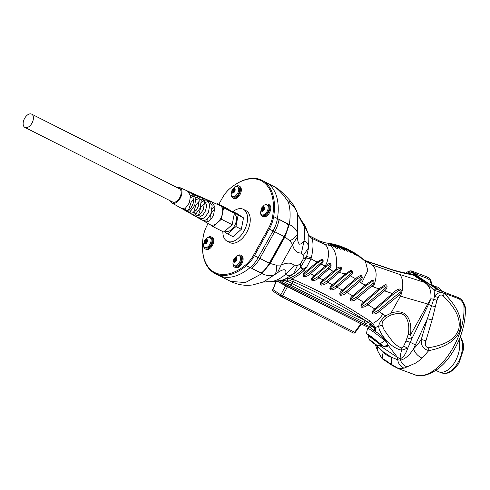 <?xml version="1.0" encoding="UTF-8"?>
<svg xmlns="http://www.w3.org/2000/svg" width="490" height="490" viewBox="0 0 490 490"><rect width="100%" height="100%" fill="white"/><g stroke="black" fill="none" stroke-linecap="round" stroke-linejoin="round"><path stroke-width="0.73" d="M368.609 327.204L367.806 328.263A13.046 0.606 37.2 0 1 367.806 328.263A13.046 0.606 37.2 0 1 369.999 329.482A13.046 0.606 37.2 0 1 384.595 340.385A13.046 0.606 37.2 0 1 386.212 341.726M367.8 328.269A13.414 13.414 0 0 0 366.673 333.592L371.414 336.618L383.762 346.565A13.414 13.414 0 0 0 387.621 344.758M368.211 335.448L381.563 345.585L383.762 346.565M381.679 345.554A9.243 0.429 -142.8 0 0 382.408 345.891A9.243 0.429 -142.8 0 0 375.309 339.956A9.243 0.429 -142.8 0 0 367.684 334.713A9.243 0.429 -142.8 0 0 368.204 335.325M297.54 214.075L303.965 226.19C304.97 230.649 304.976 235.666 303.99 241.239C303.12 242.654 299.666 245.055 299.157 243.891C298.024 242.458 297.485 240.051 297.54 236.67L297.663 233.534C296.848 229.975 294.067 226.962 289.314 224.494C290.637 215.974 290.307 208.483 288.322 202.015C283.63 194.977 279.086 189.93 274.694 186.862L265.752 182.213A52.179 30.545 116.8 0 1 277.444 218.503A23.851 13.965 116.8 0 1 273.046 230.949L258.212 257.605A23.851 13.965 116.8 0 1 250.121 267.601A52.179 30.545 116.8 0 1 218.724 275.368L214.945 273.463A52.179 30.545 116.8 0 1 202.505 249.159L202.474 248.571A51.432 30.111 116.8 0 1 203.215 236.744A23.11 13.53 116.8 0 1 207.478 224.69L208.121 223.526M218.785 204.373L222.313 198.034A23.11 13.53 116.8 0 1 230.153 188.35A51.432 30.111 116.8 0 1 234.545 185.049L235.035 184.724A52.179 30.545 116.8 0 1 261.972 180.302A52.179 30.545 116.8 0 1 273.671 216.598A23.851 13.965 116.8 0 1 269.273 229.044L273.046 230.949L258.212 257.605A23.851 13.965 116.8 0 1 250.121 267.601A52.179 30.545 116.8 0 1 218.724 275.368L230.588 281.358L245.355 282.577L261.985 273.598C266.848 275.962 271.123 276.286 274.817 274.584L277.463 272.746C284.157 268.287 286.871 268.796 285.596 274.284C280.684 278.516 275.833 280.978 271.031 281.664L263.154 282.05M234.545 185.049A51.432 30.111 116.8 0 1 272.63 216.476A23.11 13.53 116.8 0 1 268.367 228.53L253.532 255.186A23.11 13.53 116.8 0 1 245.692 264.87L246.341 265.696L260.3 272.446L262.377 272.122L262.444 272.452L260.368 272.777L252.816 268.967L252.356 268.428L252.736 267.552A23.851 13.965 -63.2 0 0 259.829 258.42L254.439 255.7A23.851 13.965 116.8 0 1 246.341 265.696A52.179 30.545 116.8 0 1 214.945 273.463M253.532 255.186L254.439 255.7L269.273 229.044L268.367 228.53M209.989 220.182L210.308 219.606M245.692 264.87A51.432 30.111 116.8 0 1 202.474 248.571M266.897 204.802L267.803 205.261A5.592 3.191 116.8 0 1 268.128 211.692A5.592 3.191 116.8 0 1 262.756 215.239L261.85 214.779A5.592 3.191 116.8 0 1 260.576 212.348L261.538 208.023L264.184 205.218A5.592 3.191 116.8 0 1 266.897 204.802A5.592 3.191 116.8 0 1 267.221 211.233A5.592 3.191 116.8 0 1 261.85 214.779M261.286 209.236A2.499 1.427 116.8 0 1 261.685 208.238A2.499 1.427 116.8 0 1 262.279 207.423L262.64 207.099A2.499 1.427 116.8 0 1 264.006 206.805A2.499 1.427 116.8 0 1 264.153 209.677A2.499 1.427 116.8 0 1 261.752 211.264A2.499 1.427 116.8 0 1 261.225 209.506L261.501 209.346A1.054 0.606 116.8 0 1 261.617 209.071L262.597 209.567M262.279 207.423L262.499 207.533A2.499 1.427 -63.2 0 0 261.501 209.346M263.075 210.994L263.032 210.896A1.054 0.606 -63.2 0 0 262.407 211.055L262.175 211.331A1.054 0.606 116.8 0 1 261.917 211.3A1.054 0.606 116.8 0 1 261.709 211.043L261.838 210.663A1.054 0.606 -63.2 0 0 261.666 209.996L261.452 209.947A1.054 0.606 116.8 0 1 261.446 209.616L261.225 209.506M262.842 209.83A1.054 0.606 -63.2 0 0 262.72 210.529M261.446 209.616A2.499 1.427 -63.2 0 0 261.862 211.306M264.11 206.872A2.499 1.427 -63.2 0 0 262.861 207.209L262.64 207.099M261.617 209.071L261.893 208.887A1.054 0.606 -63.2 0 0 262.346 208.06L262.364 207.736A1.054 0.606 116.8 0 1 262.499 207.533M264.147 207.852A1.054 0.606 -63.2 0 0 263.638 208.379L263.596 208.544M262.94 210.639L261.666 209.996L262.946 210.645A1.054 0.606 116.8 0 1 263.106 210.933M262.995 207.148L263.142 207.344A1.054 0.606 -63.2 0 0 263.767 207.184L264 206.909A1.054 0.606 116.8 0 1 264.153 206.903M263.142 207.344L264.343 207.95L263.142 207.344M264.459 207.331L264.343 207.576A1.054 0.606 -63.2 0 0 264.508 208.244L264.569 208.25M264.306 209.328L264.282 209.353A1.054 0.606 -63.2 0 0 263.828 210.179L263.822 210.216M263.277 208.428L262.34 207.956M262.346 208.06L263.142 208.464M262.732 208.881A0.747 0.429 116.8 0 1 263.424 208.458A0.747 0.429 116.8 0 1 263.467 209.31A0.747 0.429 116.8 0 1 262.75 209.787A0.747 0.429 116.8 0 1 262.732 208.881M261.709 211.043L262.23 211.306M264.367 207.49L263.767 207.184M264.435 207.38L263.841 207.074M438.287 289.872L431.764 284.892A13.414 13.414 0 0 0 431.022 284.953M438.642 289.994L432.964 285.29M436.186 370.073A20.868 12.072 -69.3 0 0 438.832 371.812A20.868 12.072 -69.3 0 0 454.328 362.906A20.868 12.072 -69.3 0 0 459.069 339.95M264.686 204.93A6.707 3.926 116.8 0 1 268.306 204.263L269.163 204.698A6.707 3.926 116.8 0 1 269.647 212.458A6.707 3.926 116.8 0 1 263.118 216.672L262.254 216.237A6.707 3.926 116.8 0 1 262.021 216.102A6.707 3.926 116.8 0 1 260.649 212.954M268.306 204.263A6.707 3.926 116.8 0 1 268.783 212.017A6.707 3.926 116.8 0 1 262.254 216.237M281.34 296.628L353.266 332.937A1.488 0.87 -63.2 0 0 353.315 332.967A1.488 0.87 -63.2 0 0 354.656 332.232L355.195 332.514L361.381 324.025M287.477 286.717L282.62 295.868A1.488 0.87 116.8 0 1 281.285 296.603L281.285 296.603A1.488 0.87 116.8 0 1 281.229 296.572A1.488 1.207 -56.5 0 1 280.813 294.845L354.656 332.232L360.836 323.749M275.974 281.456L272.942 289.633A1.488 1.207 123.5 0 0 273.261 291.305L273.261 291.305A1.488 1.207 123.5 0 0 273.359 291.36L281.04 296.444M232.964 211.582A17.891 10.474 116.8 0 1 243.285 209.279L245.986 210.639A17.891 10.474 116.8 0 1 246.605 211A17.891 10.474 116.8 0 1 246.985 231.874A17.891 10.474 116.8 0 1 229.859 242.581L227.164 241.215A17.891 10.474 116.8 0 1 222.883 231.599M243.285 209.279A17.891 10.474 116.8 0 1 243.91 209.64A17.891 10.474 116.8 0 1 244.29 230.514A17.891 10.474 116.8 0 1 227.164 241.215M235.274 186.684A6.707 3.926 116.8 0 1 238.887 186.01L239.751 186.445A6.707 3.926 116.8 0 1 240.229 194.205A6.707 3.926 116.8 0 1 233.699 198.425L232.842 197.991A6.707 3.926 116.8 0 1 232.603 197.856A6.707 3.926 116.8 0 1 231.231 194.708M238.887 186.01A6.707 3.926 116.8 0 1 239.371 193.771A6.707 3.926 116.8 0 1 232.842 197.991M239.249 255.694L240.155 256.154A5.592 3.191 116.8 0 1 240.48 262.585A5.592 3.191 116.8 0 1 235.108 266.131L234.202 265.672A5.592 3.191 116.8 0 1 232.928 263.24L233.889 258.916L236.535 256.111A5.592 3.191 116.8 0 1 239.249 255.694A5.592 3.191 116.8 0 1 239.573 262.125A5.592 3.191 116.8 0 1 234.202 265.672M233.638 260.129A2.499 1.427 116.8 0 1 234.036 259.13A2.499 1.427 116.8 0 1 234.63 258.316L234.992 257.991A2.499 1.427 116.8 0 1 236.358 257.697A2.499 1.427 116.8 0 1 236.505 260.57A2.499 1.427 116.8 0 1 234.104 262.156A2.499 1.427 116.8 0 1 233.577 260.398L233.853 260.239A1.054 0.606 116.8 0 1 233.969 259.963L234.949 260.46M234.63 258.316L234.851 258.426A2.499 1.427 -63.2 0 0 233.853 260.239M235.427 261.893L235.384 261.789A1.054 0.606 -63.2 0 0 234.765 261.948L234.526 262.224A1.054 0.606 116.8 0 1 234.269 262.199A1.054 0.606 116.8 0 1 234.061 261.936L234.189 261.556A1.054 0.606 -63.2 0 0 234.018 260.888L233.804 260.839A1.054 0.606 116.8 0 1 233.797 260.515L233.577 260.398M235.194 260.723A1.054 0.606 -63.2 0 0 235.071 261.421M233.797 260.515A2.499 1.427 -63.2 0 0 234.214 262.199M236.462 257.764A2.499 1.427 -63.2 0 0 235.212 258.101L234.992 257.991M233.969 259.963L234.245 259.78A1.054 0.606 -63.2 0 0 234.698 258.959L234.716 258.628A1.054 0.606 116.8 0 1 234.851 258.426M236.499 258.745A1.054 0.606 -63.2 0 0 235.99 259.271L235.947 259.437M235.292 261.531L234.018 260.888L235.298 261.538A1.054 0.606 116.8 0 1 235.457 261.825M235.347 258.04L235.5 258.236A1.054 0.606 -63.2 0 0 236.119 258.077L236.352 257.801A1.054 0.606 116.8 0 1 236.505 257.795M235.5 258.236L236.695 258.849L235.5 258.236M236.811 258.224L236.695 258.469A1.054 0.606 -63.2 0 0 236.86 259.137L236.921 259.143M236.658 260.227L236.633 260.245A1.054 0.606 -63.2 0 0 236.18 261.072L236.18 261.115M235.629 259.32L234.692 258.849M234.698 258.959L235.494 259.357M235.084 259.774A0.747 0.429 116.8 0 1 235.776 259.351A0.747 0.429 116.8 0 1 235.819 260.208A0.747 0.429 116.8 0 1 235.102 260.68A0.747 0.429 116.8 0 1 235.084 259.774M234.061 261.936L234.588 262.199M236.719 258.383L236.119 258.077M236.786 258.273L236.192 257.967M375.358 344.158L376.345 344.991L375.413 344.599L370.183 340.311L375.358 344.158M207.625 237.577A6.707 3.926 116.8 0 1 211.239 236.903L212.103 237.344A6.707 3.926 116.8 0 1 212.587 245.098A6.707 3.926 116.8 0 1 206.057 249.318L205.194 248.883A6.707 3.926 116.8 0 1 204.955 248.749A6.707 3.926 116.8 0 1 203.589 245.6M211.239 236.903A6.707 3.926 116.8 0 1 211.723 244.663A6.707 3.926 116.8 0 1 205.194 248.883M172.388 201.856A7.454 4.361 -63.2 0 0 172.645 202.009A7.454 4.361 -63.2 0 0 179.904 197.323A7.454 4.361 -63.2 0 0 179.364 188.699L31.636 114.121A7.454 4.361 116.8 0 1 32.175 122.739A7.454 4.361 116.8 0 1 24.917 127.431A7.454 4.361 116.8 0 1 24.659 127.278A7.454 4.361 116.8 0 1 24.5 118.58A7.454 4.361 116.8 0 1 31.636 114.121M170.361 200.851A8.649 5.059 -63.2 0 0 171.984 203.001A8.649 5.059 -63.2 0 0 180.528 197.635A8.649 5.059 -63.2 0 0 179.775 187.572A8.649 5.059 -63.2 0 0 177.074 187.541M207.852 218.313A10.798 6.321 -63.2 0 0 208.054 221.498M209.218 200.686L211.619 201.757L214.939 206.945L213.548 215.104C210.669 220.561 207.723 222.711 204.704 221.572L210.235 224.726A10.798 6.321 -63.2 0 0 220.91 218.019A10.798 6.321 -63.2 0 0 219.967 205.451L210.137 201.347M214.822 206.272A10.798 6.321 -63.2 0 0 212.231 208.489M209.849 224.506L213.07 226.643L221.394 219.232L223.587 207.76L217.456 203.699L216.984 204.122M223.587 207.76L234.373 213.205L228.242 209.144L217.456 203.699M234.373 213.205L232.18 224.677L221.394 219.232M232.18 224.677L223.863 232.089L213.07 226.643M225.094 230.992L225.461 231.176A9.69 5.672 -63.2 0 0 234.875 225.118A9.69 5.672 -63.2 0 0 234.238 213.897M231.666 211.411L232.015 211.098L238.116 215.141L235.935 226.564L227.648 233.951L224.279 231.721M238.116 215.141L243.512 217.866L237.405 213.824L232.015 211.098M227.648 233.951L233.044 236.676L241.325 229.289L235.935 226.564M243.512 217.866L241.325 229.289M210.369 219.82A7.454 4.361 116.8 0 1 215.03 208.985M237.479 186.555L238.385 187.015A5.592 3.191 116.8 0 1 238.71 193.446A5.592 3.191 116.8 0 1 233.338 196.986L232.432 196.533A5.592 3.191 116.8 0 1 231.157 194.095L232.119 189.771L234.765 186.972A5.592 3.191 116.8 0 1 237.479 186.555A5.592 3.191 116.8 0 1 237.803 192.987A5.592 3.191 116.8 0 1 232.432 196.533M231.868 190.99A2.499 1.427 116.8 0 1 232.266 189.991A2.499 1.427 116.8 0 1 232.86 189.177L233.222 188.852A2.499 1.427 116.8 0 1 234.588 188.558A2.499 1.427 116.8 0 1 234.735 191.431A2.499 1.427 116.8 0 1 232.334 193.011A2.499 1.427 116.8 0 1 231.807 191.259L232.082 191.1A1.054 0.606 116.8 0 1 232.199 190.824L233.179 191.321M232.86 189.177L233.081 189.287A2.499 1.427 -63.2 0 0 232.082 191.1M233.657 192.742L233.614 192.643A1.054 0.606 -63.2 0 0 232.995 192.803L232.756 193.085A1.054 0.606 116.8 0 1 232.499 193.054A1.054 0.606 116.8 0 1 232.291 192.791L232.419 192.417A1.054 0.606 -63.2 0 0 232.254 191.749L232.033 191.694A1.054 0.606 116.8 0 1 232.027 191.37L231.807 191.259M233.424 191.584A1.054 0.606 -63.2 0 0 233.301 192.282M232.027 191.37A2.499 1.427 -63.2 0 0 232.444 193.06M234.692 188.619A2.499 1.427 -63.2 0 0 233.442 188.962L233.222 188.852M232.199 190.824L232.474 190.641A1.054 0.606 -63.2 0 0 232.928 189.814L232.946 189.483A1.054 0.606 116.8 0 1 233.081 189.287M234.728 189.599A1.054 0.606 -63.2 0 0 234.226 190.132L234.177 190.292M233.522 192.392L232.248 191.743L233.528 192.392A1.054 0.606 116.8 0 1 233.693 192.686M233.577 188.901L233.73 189.097A1.054 0.606 -63.2 0 0 234.349 188.938L234.581 188.656A1.054 0.606 116.8 0 1 234.741 188.656M233.73 189.097L234.931 189.704L233.73 189.097M235.041 189.085L234.924 189.33A1.054 0.606 -63.2 0 0 235.09 189.998L235.151 190.004M234.888 191.082L234.863 191.106A1.054 0.606 -63.2 0 0 234.41 191.927L234.41 191.97M233.859 190.181L232.922 189.704M232.928 189.814L233.724 190.218M233.314 190.635A0.747 0.429 116.8 0 1 234.006 190.206A0.747 0.429 116.8 0 1 234.049 191.063A0.747 0.429 116.8 0 1 233.332 191.535A0.747 0.429 116.8 0 1 233.314 190.635M232.291 192.791L232.817 193.06M234.949 189.244L234.349 188.938M235.022 189.128L234.422 188.828M237.044 255.829A6.707 3.926 116.8 0 1 240.657 255.155L241.521 255.59A6.707 3.926 116.8 0 1 241.999 263.351A6.707 3.926 116.8 0 1 235.47 267.565L234.606 267.13A6.707 3.926 116.8 0 1 234.373 266.995A6.707 3.926 116.8 0 1 233.001 263.847M240.657 255.155A6.707 3.926 116.8 0 1 241.135 262.916A6.707 3.926 116.8 0 1 234.606 267.13M261.972 180.302L265.752 182.213A52.179 30.545 116.8 0 1 277.444 218.503A23.851 13.965 116.8 0 1 273.046 230.949L274.663 231.77A23.851 13.965 -63.2 0 0 278.816 220.69L279.508 219.796L280.145 219.869L287.697 223.679L288.53 225.59L288.224 225.676L287.391 223.765L273.671 216.598L272.63 216.476M259.829 258.42L274.663 231.77M274.694 186.862L276.28 187.786C279.312 189.538 284.09 194.04 290.625 201.28L288.322 202.015C293.449 205.8 296.468 209.604 297.369 213.413L297.663 233.534C296.432 236.382 293.816 238.802 289.811 240.798L284.923 236.946L270.088 263.596L261.985 273.598L260.3 272.446M262.377 272.122A23.404 13.702 -63.2 0 0 269.322 263.179L259.847 258.395M230.588 281.358C237.65 284.819 245.049 286.007 252.791 284.923L263.491 281.915L274.817 274.584C276.348 272.471 276.819 269.335 276.244 265.17L269.543 263.32L284.378 236.67A23.851 13.965 -63.2 0 0 288.53 225.59M274.682 231.739L284.157 236.523A23.404 13.702 -63.2 0 0 288.224 225.676M284.157 236.523L269.322 263.179M287.391 223.765L289.314 224.494L284.923 236.946L284.378 236.67M262.444 272.452A23.851 13.965 -63.2 0 0 269.543 263.32M277.463 272.746L281.144 265.035L276.244 265.17M285.021 279.122L293.43 273.977C290.147 275.723 287.532 275.827 285.596 274.284L294.337 265.831C291.918 262.524 287.52 262.26 281.144 265.035L292.604 244.443L289.811 240.798M308.608 235.433C308.351 233.442 306.801 230.361 303.965 226.19L303.132 223.121L297.516 214.007M297.54 236.67L292.604 244.443C293.669 250.102 296.609 252.999 301.411 253.122L303.99 241.239C306.771 241.662 308.302 243.83 308.59 247.75L308.878 236.756A38.759 38.759 0 0 0 308.516 234.875C306.403 228.42 304.602 224.5 303.132 223.121M294.337 265.831L297.35 265.715L293.43 273.977C294.711 273.132 299.304 269.077 300.652 267.191L302.679 269.42C297.436 274.345 292.328 277.438 287.348 278.694L284.549 279.312M283.594 279.631L283.716 280.396L279.606 280.739M297.35 265.715L300.493 263.712L300.652 267.191L306.054 258.028L303.194 259.008L306.605 256.552L308.59 247.75L303.181 255.627L301.411 253.122M317.502 262.91L321.893 260.061C322.928 260.521 322.475 261.562 320.527 263.185L309.631 272.636L304.345 275.741C303.139 275.411 303.769 274.308 306.244 272.434L317.502 262.91L317.085 262.07L305.809 271.54L303.935 270.664L306.893 266.781L310.997 258.904L317.085 262.07L322.132 259.094C323.749 260.404 323.467 262.107 321.287 264.196L325.103 266.082C329.746 258.598 329.531 246.727 324.717 244.51L311.683 238.189C313.545 241.754 313.435 248.222 311.346 257.599L310.997 258.904L306.054 258.028L306.605 256.552L311.346 257.599M280.108 280.752L279.68 280.813M285.627 282.62A15.208 0.851 29.1 0 0 289.706 284.745A2.236 1.311 -63.2 0 0 289.786 284.794A2.236 1.311 -63.2 0 0 291.887 283.52L365.785 320.827L363.605 322.053L366.336 323.431L368.431 322.334L365.785 320.827C342.798 305.723 318.531 292.64 292.971 281.572L290.539 280.807L287.134 281.046L283.716 280.396L282.197 280.905M287.256 281.015L287.348 278.694L287.759 278.632C290.411 278.4 299.898 272.973 302.667 269.518L306.893 266.781L302.9 269.273L300.786 267.026L300.493 263.712M338.976 247.321A1.488 1.207 -56.5 0 1 339.895 247.181L334.915 244.516L337.469 245.576A1.488 1.207 123.5 0 0 336.55 245.717L338.976 247.321L340.097 248.877L332.532 243.959L334.309 244.841L330.579 243.567L324.833 242.74L319.155 240.829L308.645 235.5M309.931 236.848L309.478 236.474M284.617 280.513L282.969 281.223L285.59 282.608L363.684 322.095L289.866 284.825M279.079 280.948L282.969 281.223M285.566 282.583L287.134 281.046L291.887 283.52L294.404 279.949C309.196 286.485 319.701 291.654 333.071 298.857L351.747 309.533L369.956 321.005L372.743 323.388L375.175 327.516L378.739 326.267C379.119 322.947 381.404 319.48 385.593 315.848L379.04 311.603C377.178 313.349 375.107 314.157 372.829 314.023C371.573 312.571 372.21 310.874 374.746 308.921L367.892 304.731C366.018 306.501 363.923 307.334 361.62 307.236C360.315 305.815 360.952 304.112 363.537 302.122L357.161 298.379C355.274 300.18 353.168 301.044 350.834 300.983C349.486 299.586 350.123 297.877 352.751 295.85L346.871 292.542C344.978 294.361 342.853 295.256 340.489 295.231C339.098 293.859 339.735 292.138 342.406 290.08L337.04 287.183C335.135 289.026 332.986 289.951 330.603 289.951C329.17 288.604 329.813 286.883 332.526 284.788L327.688 282.277C325.764 284.145 323.602 285.094 321.189 285.125C319.719 283.802 320.362 282.075 323.118 279.949L318.825 277.799C316.889 279.698 314.709 280.672 312.271 280.733C310.764 279.435 311.413 277.701 314.206 275.539L310.47 273.739L321.287 264.196L320.527 263.185M302.747 269.457L304.051 270.523M303.88 270.707C299.794 274.4 295.709 277.156 291.636 278.963L287.759 278.632L287.612 280.929M324.833 242.74L319.155 240.829L324.717 244.51L330.205 245.472C335.583 249.925 337.561 257.734 336.14 268.9C337.88 267.381 339.546 266.799 341.132 267.148C341.72 269.077 341.022 270.841 339.043 272.44L345.279 273.947L351.275 270.07C353.321 271.436 352.984 273.359 350.264 275.846L355.679 278.743C357.571 276.734 359.513 275.65 361.498 275.478C362.863 277.45 362.282 279.496 359.752 281.615L361.632 283.208L367.776 270.505L365.295 260.827L362.943 258.843M325.103 266.082L325.305 266.186C326.952 264.429 328.631 263.516 330.346 263.442C331.657 265.09 331.234 266.885 329.09 268.826L333.206 271.411L336.14 268.9L336.428 270.082L340.715 267.718C340.911 268.771 340.085 269.99 338.247 271.368L326.848 281.156L321.691 284.139C320.54 283.765 321.164 282.669 323.565 280.844L336.428 270.082M325.734 267.038L325.305 266.186L314.206 275.539L314.647 276.434L325.734 267.038L329.886 264.373C330.774 265.029 330.248 266.162 328.312 267.779L317.986 276.691L312.706 279.747C311.603 279.349 312.253 278.247 314.647 276.434M369.135 324.827L372.853 326.64L373.98 326.536L371.126 324.129L369.031 324.766L372.768 326.585L374.25 328.129C374.826 329.727 374.66 330.444 373.76 330.278L369.607 326.897M309.631 272.636L310.47 273.739C308.529 275.656 306.33 276.654 303.867 276.746C302.324 275.466 302.973 273.732 305.809 271.54L306.244 272.434M290.539 280.807L291.636 278.963L294.404 279.949M332.532 243.959L328.784 243.254L330.579 244.179L327.724 243.83L330.205 245.472L333.764 246.28M354.49 252.92L353.854 252.515M350.779 250.727L348.739 249.814M348.396 249.594L344.935 248.038A1.488 1.207 123.5 0 0 344.862 248.001L341.034 246.495M345.45 248.644L343.717 247.383L347.263 249.594A1.488 1.207 -56.5 0 1 347.343 249.631L350.809 252.473L349.303 250.862A1.488 1.207 -56.5 0 1 350.209 250.868L350.564 251.033A1.488 1.207 -56.5 0 1 350.589 251.045L353.1 253.22M343.563 247.897L345.971 249.49L346.883 249.447L344.476 247.854L343.563 247.897L340.036 246.023L341.45 246.758L337.046 245.178M332.882 244.927L329.427 243.414L337.194 248.62C337.965 248.038 337.647 247.285 336.238 246.354L333.794 244.737L332.882 244.927L335.319 246.543L336.752 246.458L340.844 249.361C341.628 248.859 341.31 248.13 339.895 247.181L344.403 250.304C345.174 249.876 344.856 249.177 343.447 248.216L341.034 246.617L340.115 246.709L342.528 248.308L344.096 248.467L347.361 251.088L345.971 249.49M361.577 258.285L362.447 258.481C363.837 259.535 364.193 260.049 363.525 260.019L359.862 256.515M362.361 258.843L359.911 256.546M358.662 256.135L360.101 256.68M359.721 256.405L359.55 256.288C360.934 257.324 361.283 257.869 360.597 257.924L356.904 254.518M355.587 254.145L356.867 254.494L359.807 257.226M353.241 252.595L354.135 252.693L356.542 254.292C357.939 255.315 358.276 255.89 357.565 256.013L353.909 252.76M351.802 251.952L353.768 252.668L350.889 250.788M350.123 250.837L351.03 250.892L353.431 252.485C354.827 253.495 355.164 254.096 354.429 254.304L348.163 249.447A1.488 1.207 123.5 0 0 348.163 249.447L350.687 251.101M345.977 248.718L346.896 249.275A1.488 1.207 123.5 0 1 347.808 249.275L350.209 250.868C351.612 251.86 351.943 252.497 351.189 252.779L346.883 249.447C348.292 250.427 348.611 251.088 347.851 251.444L344.096 248.467M317.986 276.691L318.825 277.799L329.09 268.826L328.312 267.779M333.653 272.281L333.206 271.411L323.118 279.949L323.565 280.844M370.673 325.568L370.973 325.954L371.132 325.507M382.892 314.047C379.946 318.488 376.565 321.599 372.743 323.388L371.126 324.129L368.431 322.334L369.956 321.005M326.848 281.156L327.688 282.277L339.043 272.44L338.247 271.368M345.738 274.823L345.279 273.947L332.526 284.788L332.98 285.682L345.738 274.823L351.012 271.135C352.506 271.411 351.985 272.612 349.45 274.737L336.207 286.056L330.94 289.002C330.07 288.457 330.756 287.348 332.98 285.682M336.207 286.056L337.04 287.183L350.264 275.846L349.45 274.737M356.157 279.637L355.679 278.743L342.406 290.08L342.877 290.968L356.157 279.637L361.014 276.415C361.932 277.242 361.228 278.589 358.907 280.464L346.038 291.409L341.597 294.098L340.379 294.269L342.877 290.968M346.038 291.409L346.871 292.542L359.752 281.615L358.907 280.464M361.632 283.208L365.295 285.082L352.751 295.85L353.229 296.738L365.785 285.995L371.61 281.842C373.846 281.505 373.539 282.589 370.691 285.088L356.328 297.24L351.208 300.045C350.399 299.457 351.073 298.355 353.229 296.738M356.328 297.24L357.161 298.379L371.567 286.289L378.917 288.861L363.537 302.122L364.021 303.004L379.425 289.798L385.103 285.903C386.837 286.136 386.353 287.373 383.658 289.615L367.059 303.579L362.269 306.275C361.124 305.864 361.706 304.774 364.021 303.004M367.059 303.579L367.892 304.731L384.577 290.87L392.466 293.565L374.746 308.921L375.242 309.803L393.005 294.539L399.062 290.331C401.01 290.497 400.52 291.795 397.592 294.227L378.213 310.446L373.245 313.104C372.492 312.473 373.153 311.377 375.242 309.803M408.158 334.609L410.614 334.793C410.779 334.523 411.024 326.456 410.522 325.121C409.965 321.385 408.874 318.457 407.245 316.326C403.619 311.009 396.312 310.954 390.885 313.269L385.593 315.848L386.138 317.716L390.977 314.984L397.457 313.337C407.6 312.424 410.197 325.348 408.158 334.609L405.983 341.028L403.638 346.13L401.751 347.931C394.009 345.818 388.307 335.338 384.234 330.168L382.163 325.219C381.79 322.604 383.113 320.105 386.138 317.716M378.213 310.446L379.04 311.603L398.566 295.562L400.416 296.15C404.17 288.316 403.307 276.256 398.854 274.173L372.216 264.943L365.295 260.827M336.55 245.717L333.084 244.155L337.432 246.966M340.115 246.709L337.524 245.404M365.418 260.649L366.716 261.305L365.038 260.643M329.366 243.481L336.287 248.063L335.319 246.543M342.528 248.308L343.796 249.888L336.299 244.884M352.524 252.43L354.135 254.047M355.648 254.188L356.524 255.137M359.103 256.442L360.432 257.74M363.409 259.878L362.949 259.48M373.356 286.815C377.38 276.679 377 269.384 372.216 264.943L366.716 261.305L392.711 270.106C400.416 272.471 407.159 274.039 412.935 274.823L414.148 274.908L408.035 273.046L407.38 273.346M365.785 285.995L365.295 285.082L371.8 280.525C375.346 279.759 373.882 284.825 371.567 286.289L370.691 285.088M390.977 314.984L390.885 313.269L400.416 296.15L427.739 304.021L430.875 298.771C431.512 291.127 429.577 285.823 425.069 282.859L412.935 274.823L410.179 273.745C405.444 273.224 399.087 271.76 391.094 269.347L392.711 270.106M370.973 325.954L375.322 328.686L373.98 326.536M379.425 289.798L378.917 288.861L385.318 284.666C388.595 284.61 386.647 289.504 384.577 290.87L383.658 289.615M393.005 294.539L392.466 293.565C394.609 291.219 396.882 289.7 399.283 289.008C402.854 288.831 400.814 294.123 398.566 295.562L397.592 294.227M373.717 327.24L375.175 327.516C375.873 329.85 375.793 331.087 374.942 331.234C381.802 335.497 386.016 339.925 387.59 344.519L397.415 357.326L400.165 358.76C400.128 356.114 400.661 353.247 401.757 350.166C389.856 348.041 378.574 332.3 378.739 326.267L382.163 325.219M373.76 330.278L374.434 330.891C375.334 331.062 375.628 330.327 375.322 328.686M369.748 326.983L370.213 327.473L368.958 326.848M374.336 330.83L374.77 331.105C379.021 333.506 386.414 339.803 387.455 344.323L387.59 344.519C388.478 346.994 387.59 347.471 384.926 345.946M374.36 330.842L373.741 330.272L374.36 330.842M430.355 279.073L430.006 280.207L427.354 278.406L427.078 276.875L415.955 272.679L416.231 274.21L413.548 272.765L413.101 271.552L416.065 272.703L413.113 271.558C410.344 270.75 409.285 270.848 409.934 271.852L413.603 273.438L415.404 275.062L414.148 274.908L426.282 282.944L398.854 274.173M376.914 345.585L377.802 346.589L377.87 345.811M380.02 345.811L397.415 357.326L397.721 359.776C398.388 363.978 400.526 366.771 404.127 368.149L407.116 366.845C403.932 365.76 401.733 363.543 400.532 360.199L397.721 359.776L391.467 357.253L391.675 364.536L398.927 368.817L417.18 375.701L424.083 375.426C434.667 373.074 443.285 365.246 449.085 357.467C459.834 342.62 465.304 326.358 465.5 308.682L463.871 305.386C462.995 302.361 461.335 300.156 458.903 298.778L458.328 297.522L460.906 299.053L458.56 297.724L435.665 288.892L432.339 285.848L427.537 283.091L426.282 282.944L434.073 290.288L434.55 296.18C437.576 292.506 440.945 291.685 444.669 293.731C453.63 303.096 463.252 315.866 460.092 329.427C457.005 341.744 440.755 348.586 428.793 350.564C423.36 349.296 420.849 345.615 421.253 339.509L427.384 318.714L432.088 319.921L435.334 306.526L431.733 305.913L427.739 304.021L410.614 334.793L411.631 339.196L428.523 304.443L430.875 298.771L433.736 299.194L427.384 318.714L413.554 348.831C409.469 355.256 405.132 359.041 400.532 360.199L400.165 358.76C403.374 357.467 405.885 353.945 407.686 348.194L401.757 350.166L401.751 347.931M392.631 365.65L391.675 364.536L381.496 357.835L382.886 359.244L382.133 358.215L383.217 351.789C385.544 354.631 388.294 356.451 391.467 357.253L383.217 351.789L377.802 346.589L377.374 350.289L375.383 344.599M387.455 344.323L387.768 345.732L386.028 345.689M434.55 296.18L433.736 299.194L436.97 300.419L438.158 297.644L434.55 296.18M403.638 346.13L407.686 348.194L410.357 342.4L411.631 339.196L407.19 337.886M405.873 273.083L408.452 271.362L408.035 273.046L409.934 271.852L411.03 272.207C410.559 271.57 411.404 271.76 413.548 272.765M398.419 368.645L404.127 368.149M438.158 297.644C439.395 294.943 441.043 294.319 443.107 295.782L444.608 293.388L434.073 290.288L435.665 288.892L436.615 289.149M407.116 366.845L414.699 363.47C415.808 363.157 418.282 361.381 422.111 358.135C417.884 356.157 415.03 353.051 413.554 348.831A43.23 25.002 110.7 0 0 421.253 339.509L425.957 340.715L432.088 319.921M443.107 295.782C451.651 304.413 461.519 315.915 458.775 328.986C454.72 341.757 440.271 345.677 428.646 347.765L428.793 350.564L422.111 358.135M412.997 271.515L412.997 271.515C411.447 270.725 409.928 270.676 408.452 271.362M410.755 272.017L413.762 273.518L436.455 288.959C436.608 289.474 443.034 291.372 443.946 291.96L443.824 291.942M417.939 375.879L398.621 368.75L392.368 365.534L382.886 359.244M417.18 375.701L416.672 375.53L417.18 375.701C438.856 378.445 466.272 337.169 463.871 305.386L465.01 305.687L465.5 308.675M447.437 293.528L458.328 297.522M430.006 280.207L431.568 284.904M209.83 237.448L210.737 237.907A5.592 3.191 116.8 0 1 211.061 244.339A5.592 3.191 116.8 0 1 205.69 247.879L204.783 247.425A5.592 3.191 116.8 0 1 203.509 244.994L204.471 240.67L207.117 237.864A5.592 3.191 116.8 0 1 209.83 237.448A5.592 3.191 116.8 0 1 210.155 243.879A5.592 3.191 116.8 0 1 204.783 247.425M204.22 241.882A2.499 1.427 116.8 0 1 204.618 240.884A2.499 1.427 116.8 0 1 205.212 240.069L205.573 239.745A2.499 1.427 116.8 0 1 206.939 239.451A2.499 1.427 116.8 0 1 207.086 242.323A2.499 1.427 116.8 0 1 204.685 243.904A2.499 1.427 116.8 0 1 204.159 242.152L204.434 241.993A1.054 0.606 116.8 0 1 204.55 241.717L205.531 242.213M205.212 240.069L205.433 240.18A2.499 1.427 -63.2 0 0 204.434 241.993M206.008 243.634L205.965 243.536A1.054 0.606 -63.2 0 0 205.347 243.695L205.114 243.977A1.054 0.606 116.8 0 1 204.851 243.947A1.054 0.606 116.8 0 1 204.642 243.683L204.771 243.31A1.054 0.606 -63.2 0 0 204.606 242.642L204.385 242.587A1.054 0.606 116.8 0 1 204.379 242.262L204.159 242.152M205.775 242.477A1.054 0.606 -63.2 0 0 205.653 243.175M204.379 242.262A2.499 1.427 -63.2 0 0 204.796 243.953M207.043 239.512A2.499 1.427 -63.2 0 0 205.794 239.855L205.573 239.745M204.55 241.717L204.826 241.533A1.054 0.606 -63.2 0 0 205.279 240.706L205.298 240.376A1.054 0.606 116.8 0 1 205.433 240.18M207.08 240.498A1.054 0.606 -63.2 0 0 206.578 241.025L206.535 241.184M205.88 243.285L204.6 242.636L205.88 243.285A1.054 0.606 116.8 0 1 206.045 243.579M205.929 239.794L206.082 239.99A1.054 0.606 -63.2 0 0 206.7 239.831L206.933 239.555A1.054 0.606 116.8 0 1 207.092 239.549M206.082 239.99L207.282 240.596L206.082 239.99M207.393 239.978L207.276 240.222A1.054 0.606 -63.2 0 0 207.442 240.89L207.503 240.896M207.246 241.974L207.221 241.999A1.054 0.606 -63.2 0 0 206.762 242.82L206.762 242.862M206.21 241.074L205.273 240.596M205.279 240.706L206.076 241.111M205.665 241.527A0.747 0.429 116.8 0 1 206.357 241.098A0.747 0.429 116.8 0 1 206.4 241.956A0.747 0.429 116.8 0 1 205.684 242.428A0.747 0.429 116.8 0 1 205.665 241.527M204.642 243.683L205.169 243.953M207.301 240.137L206.7 239.831M207.374 240.02L206.774 239.72M380.491 343.551A13.414 7.865 -50.9 0 0 384.595 340.385M263.638 208.379L262.364 207.736M261.783 208.942L262.585 209.346M261.893 208.887L262.597 209.242M261.77 210.81L262.364 211.11M262.487 210.994L261.838 210.663M264 206.909L264.306 207.068M438.832 371.812L441.643 372.872A20.868 12.072 -69.3 0 0 458.597 361.436A20.868 12.072 -69.3 0 0 460.22 337.059M365.62 323.075L364.823 324.349A13.414 0.747 29.1 0 0 369.962 326.524L370.624 325.55M288.806 284.292L288.004 285.572L364.823 324.349A1.488 0.87 116.8 0 1 363.488 325.084A1.488 0.87 116.8 0 1 363.433 325.06L286.724 286.332M279.374 280.923A13.414 0.747 29.1 0 0 288.004 285.572A1.488 0.87 116.8 0 1 286.668 286.307A1.488 0.87 116.8 0 1 286.619 286.276A11.932 0.668 29.1 0 1 277.395 281.254L363.488 325.084C369.858 328.171 367.868 326.897 368.817 327.198L369.962 326.524M276.286 281.413L272.942 289.633L280.813 294.845L285.627 285.774M235.99 259.271L234.716 258.628M234.134 259.835L234.937 260.239M234.245 259.78L234.949 260.141M234.122 261.703L234.716 262.003M234.839 261.887L234.189 261.556M236.352 257.801L236.664 257.961M369.993 339.852L377.533 345.781C376.541 345.346 378.372 346.736 373.129 342.951C368.823 339.582 369.362 339.864 369.105 339.38L369.993 339.852M373.178 342.455A44.725 26.221 -50.9 0 0 371.053 341.303M188.552 210.081L191.143 202.241L194.132 198.94M195.816 197.795L198.358 196.864M199.577 196.778L201.365 197.176L204.544 202.125L203.276 209.879L199.222 215.294L195.032 216.096L193.813 214.651M193.421 213.003L196.043 204.698L199.406 201.059M198.94 204.771L195.853 210.902M195.51 213.983L196.227 216.421M195.032 216.09L197.133 217.291L198.683 217.597L202.927 214.994L205.433 210.982L206.78 205.543L203.46 198.107L201.365 197.176M202.346 197.77L200.337 197.801M198.952 198.199L195.976 200.006M193.617 202.48L190.837 207.999M190.445 211.019L191.186 213.609M187.119 211.588L192.019 214.381L196.104 213.579L200.055 208.238L201.268 200.606L198.107 195.731L196.184 194.873L199.301 199.693L198.089 207.239L194.169 212.513L190.12 213.303L188.864 211.717M197.09 195.412L194.996 195.436M193.691 195.822L190.592 197.746M190.494 195.62L193.146 194.579M194.303 194.475L196.184 194.873M185.422 208.054L186.163 210.792M183.909 208.789L185.171 210.492L186.941 211.496L190.886 210.712L194.708 205.518L195.865 198.101L192.784 193.36L190.978 192.558L194.022 197.243L192.876 204.587C191.284 207.987 189.385 210.02 187.168 210.688L185.177 210.498L182.029 208.703M191.829 193.06L189.679 193.091M189.036 192.166L190.978 192.558L187.664 191.088M171.984 203.001L181.888 208.63L185.698 207.852L189.385 202.811L190.494 195.608L187.486 191.002L179.775 187.572M201.145 199.945L203.534 199.136M204.851 199.069L206.517 199.467L209.763 204.544L208.434 212.507L204.244 218.056L199.92 218.865L198.756 217.591M198.266 215.888L200.912 207.135L204.642 203.172M206.486 202.07L208.679 201.39M201.996 220.01C204.943 221.443 207.895 219.355 210.853 213.738L212.17 205.665L208.856 200.508L206.517 199.467M207.601 200.147L205.72 200.183M204.208 200.618L201.378 202.297M234.226 190.132L232.946 189.483M232.364 190.69L233.167 191.094M232.474 190.641L233.179 190.996M232.352 192.564L232.946 192.864M233.069 192.748L232.419 192.417M234.581 188.656L234.894 188.815M442.139 291.213A5.31 1.047 -130.5 0 0 438.36 287.459A5.31 1.047 -130.5 0 0 437.772 287.14L439.359 288.157L442.292 291.274M280.972 280.488L271.031 281.664A17.579 6.199 2.3 0 0 280.972 280.488L280.972 280.488A38.759 38.759 0 0 0 285.045 279.116M281.346 280.727L282.583 280.427L282.516 279.998M303.194 259.008L303.181 255.627M300.56 263.644L303.132 259.259M308.957 235.941L311.683 238.189M338.59 246.256L338.131 245.772A1.488 1.207 123.5 0 0 337.935 245.698L340.36 247.303A1.488 1.207 -56.5 0 1 340.556 247.377L341.016 247.86M351.495 251.162L357.345 255.798M354.478 252.907L356.867 254.494L354.478 252.907M362.447 258.481L361.228 257.673M347.343 249.631L347.851 250.237M350.589 251.045L351.116 251.719M346.896 249.275L349.303 250.862M359.495 256.252L357.326 254.818M415.44 344.905L410.357 342.4L405.983 341.028M427.537 283.091L415.404 275.062M458.903 298.778L444.608 293.388L443.946 291.96L447.205 293.326M413.989 273.757L432.725 286.16M435.334 306.526L436.97 300.419M428.646 347.765C425.51 347.257 424.616 344.911 425.957 340.715M386.102 360.634L387.425 362.392M416.065 272.71L427.078 276.875M417.29 275.858L416.231 274.21L427.354 278.406M206.578 241.025L205.298 240.376M204.716 241.582L205.518 241.987M204.826 241.533L205.531 241.889M204.704 243.457L205.298 243.757M205.426 243.64L204.771 243.31M206.933 239.555L207.246 239.708M366.673 333.592L368.211 335.454M262.75 209.787L263.767 210.302M263.424 208.458L264.435 208.967M431.764 284.892L434.783 286.368L438.673 290.007M441.643 372.872L446.537 373.325L448.491 372.829L453.293 370.06L458.818 363.537L463.454 349.493L463.283 343.735L461.598 338.572L460.349 336.71M272.703 289.498A1.488 1.488 0 0 0 273.261 291.305L281.131 296.517A1.488 1.488 0 0 0 281.285 296.603L353.315 332.967A1.488 1.488 0 0 0 355.195 332.514M235.102 260.68L236.119 261.195M235.776 259.351L236.786 259.859M368.186 334.707L369.105 339.38M382.28 345.401L377.533 345.781M376.345 344.991L370.183 340.311M172.645 202.009L24.917 127.431M199.914 218.865L202.29 220.218M192.233 214.491L195.038 216.084M197.378 217.407L199.926 218.852M193.017 193.47L196.184 194.885M198.389 195.865L201.359 197.188M203.779 198.266L206.511 199.485M233.332 191.535L234.349 192.049M234.006 190.206L235.016 190.72M434.881 286.442L437.772 287.14M276.28 187.786L272.979 185.863M290.625 201.28L294.251 206.125L296.37 210.326M296.389 210.369L297.252 212.954M270.872 281.75L266.444 281.713M308.51 235.298L310.06 236.94M318.488 240.443L308.639 235.457M283.036 281.26L285.59 282.608M354.325 252.809L353.958 252.583M350.877 250.776L350.448 250.543M347.33 248.969L346.791 248.718M343.717 247.389L342.994 247.101M340.036 246.023L337.028 245.172M363.684 322.095L366.416 323.48M341.009 246.476L342.988 247.095M346.779 248.712L344.868 248.007M350.417 250.531L348.702 249.79M352.549 251.854L353.927 252.564M391.094 269.347L364.842 260.435M374.127 330.701L370.201 327.461M345.04 248.099L347.441 249.692M359.519 256.27L357.32 254.812M362.373 258.426L361.375 257.771M375.022 344.341L375.487 345.818M381.496 357.835L377.374 350.289M405.812 273.077L407.398 271.938M460.906 299.053C461.776 299.372 463.148 301.583 465.01 305.687M427.188 276.905L430.355 279.067L432.168 284.923M205.684 242.428L206.7 242.942M206.357 241.098L207.368 241.613"/></g></svg>
